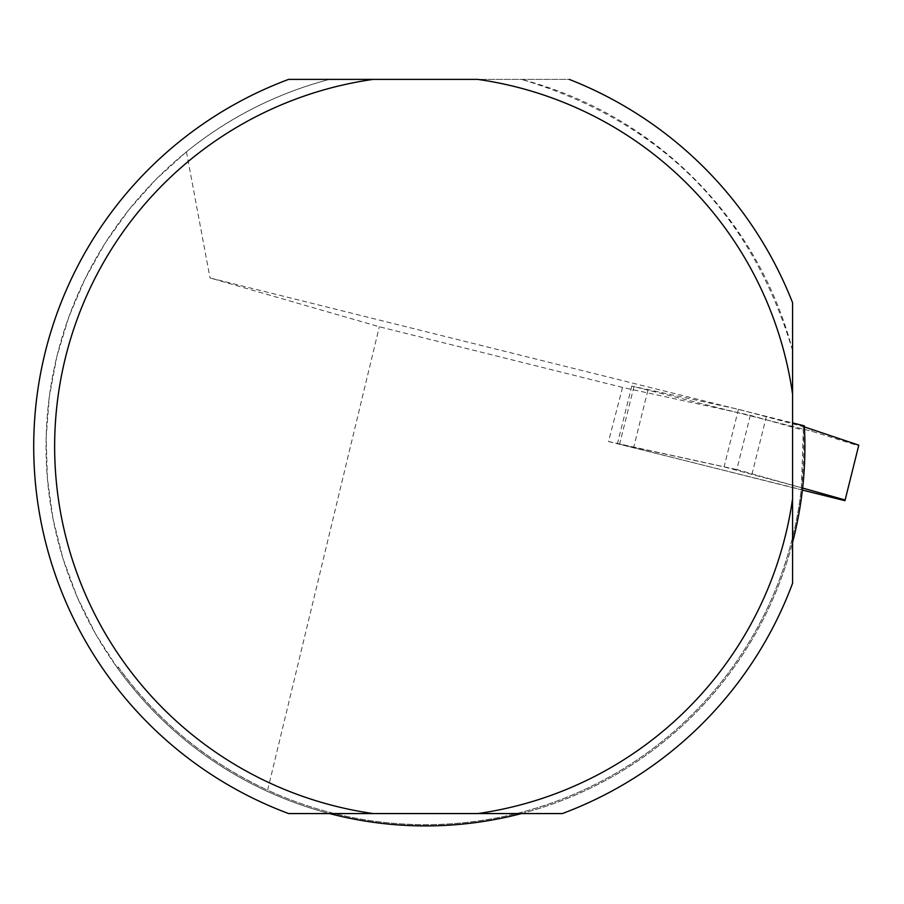 <?xml version="1.0" encoding="UTF-8"?>
<svg xmlns="http://www.w3.org/2000/svg" width="904" height="904" viewBox="0 0 904 904"><rect width="100%" height="100%" fill="white"/><g stroke="black" fill="none" stroke-linecap="round" stroke-linejoin="round"><path stroke-width="0.68" stroke-dasharray="4.52 3.39" d="M804.402 426.937L738.444 409.297L631.794 386.076L811.781 431.253L858.63 445.853L844.957 500.68M858.63 445.853L858.8 445.152M802.39 490.07L617.443 443.661L724.081 466.871L802.628 488.047M811.781 431.253L812.3 429.151M792.571 423.174L792.571 302.716A394.234 394.234 0 0 0 569.237 79.382L288.636 79.382A391.771 391.771 0 0 0 288.636 813.566L562.322 813.566L288.636 813.566A391.771 391.771 0 0 1 288.636 79.382L569.237 79.382A394.234 394.234 0 0 1 792.571 302.716L792.571 583.317A391.771 391.771 0 0 1 562.322 813.566A391.771 391.771 0 0 0 792.571 583.317L792.571 422.914L210.01 277.946L379.318 326.762L622.562 387.421L750.331 415.331L803.328 430.202L803.114 425.92L804.368 426.236A379.431 379.431 0 0 1 117.802 668.519L118.187 666.937C157.364 720.917 207.185 761.993 267.64 790.164L379.318 326.762M373.216 79.382L477.741 79.382M792.571 394.212L792.571 498.737M477.741 813.566L373.216 813.566M792.571 350.492C750.84 211.491 660.462 121.113 521.45 79.382A379.431 379.431 0 0 1 792.571 350.492M117.802 668.519L95.632 634.009L77.315 597.295L63.065 558.83L53.053 519.054L47.392 478.419L46.16 437.423L49.347 396.517L56.941 356.21L68.84 316.954L84.908 279.2L104.954 243.413L128.752 209.999L156.008 179.342L186.427 151.815C228.983 117.531 276.669 93.383 329.497 79.382A379.431 379.431 0 0 0 329.497 813.566M521.45 813.566A379.431 379.431 0 0 0 792.571 542.445M186.427 151.815L210.01 277.946M118.187 666.937A378.2 378.2 0 0 0 803.114 425.92M750.331 415.331L736.805 469.571L801.419 487.708L801.204 489.595A378.2 378.2 0 0 1 267.64 790.164M801.419 487.708L803.328 430.202M622.562 387.421L608.505 441.536L736.805 469.571M608.505 441.536L801.204 489.595M647.885 390.381L633.534 447.955M633.998 386.483L619.635 444.056M738.444 409.297L724.081 466.871M766.434 416.269L752.071 473.854M631.794 386.076L617.443 443.661"/><path stroke-width="1.36" d="M804.402 426.937L858.8 445.152L844.957 500.68L802.39 490.07M845.127 499.98L802.628 488.047M792.571 302.716A394.234 394.234 0 0 0 569.237 79.382A394.234 394.234 0 0 1 792.571 302.716L792.571 394.212A370.787 370.787 0 0 0 477.741 79.382L373.216 79.382A370.787 370.787 0 0 0 373.216 813.566L477.741 813.566A370.787 370.787 0 0 0 792.571 498.737L792.571 583.317A391.771 391.771 0 0 1 562.322 813.566A391.771 391.771 0 0 0 792.571 583.317L792.571 302.716M562.322 813.566L477.741 813.566L562.322 813.566M288.636 79.382L373.216 79.382L288.636 79.382A391.771 391.771 0 0 0 288.636 813.566A391.771 391.771 0 0 1 288.636 79.382M373.216 813.566L288.636 813.566L373.216 813.566M792.571 542.445A379.431 379.431 0 0 0 804.345 425.852L792.571 422.914M329.497 813.566A379.431 379.431 0 0 0 521.45 813.566"/></g></svg>
